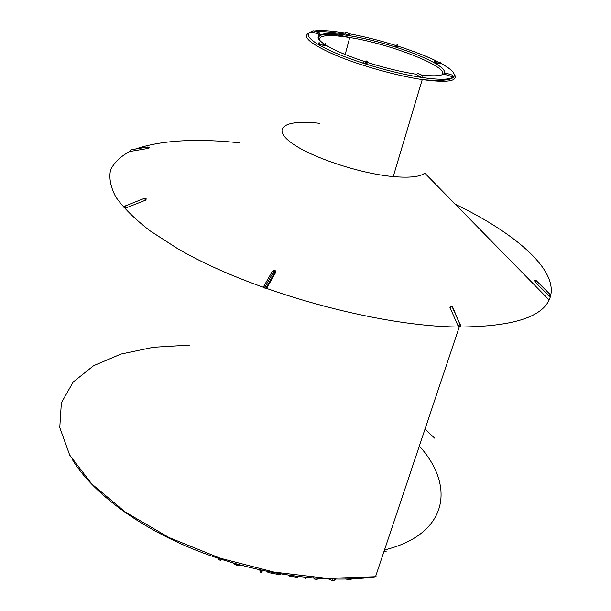 <?xml version="1.0" encoding="UTF-8"?>
<svg xmlns="http://www.w3.org/2000/svg" width="611" height="611" viewBox="0 0 611 611"><rect width="100%" height="100%" fill="white"/><g stroke="black" fill="none" stroke-linecap="round" stroke-linejoin="round"><path stroke-width="0.92" d="M455.317 204.265C517.509 234.227 561.639 272.743 549.144 299.963C541.079 317.575 511.346 326.595 459.938 327.03L459.235 327.022C377.522 326.587 250.082 291.157 177.381 248.486L149.748 230.63C134.641 218.853 123.346 207.671 115.861 197.07C110.553 186.974 108.796 177.893 110.591 169.843C114.242 162.45 120.749 156.256 130.135 151.253L131.128 149.779L147.778 146.991L131.136 149.771L130.838 151.314L147.488 148.542L147.961 146.976M135.359 149.069C161.151 140.27 196.047 138.201 240.047 142.867M457.929 325.579L460.098 324.693L459.93 327.022L460.48 324.747L460.671 325.61L459.938 327.022L457.929 325.579L449.971 307.539L450.712 306.172L452.125 306.669L460.121 324.693L452.14 306.669L449.971 307.539M549.144 299.963L424.782 173.119C420.124 176.816 409.683 177.984 393.476 176.61L393.24 176.587C358.833 173.532 308.143 156.294 289.988 141.752C271.299 127.157 287.078 119.336 319.477 123.315M149.328 147.915L147.488 148.542M130.838 151.314L130.135 151.253M124.018 207.839L125.171 205.983L126.11 207.885L124.018 207.839L124.041 207.205M145.899 198.728L146.357 198.965L145.449 200.202L144.501 198.3L125.163 205.976L144.181 198.43M126.11 207.885L145.449 200.202M267.144 287.476L265.968 288.201L264.777 288.079L263.807 286.276L265.586 285.803L274.278 270.597L265.586 285.803L267.144 287.476L275.79 272.254L274.278 270.597L272.483 271.078L263.983 285.963M275.286 270.726L275.79 272.254M550.404 296.618L550.312 294.647L550.404 296.61L549.174 295.999L535.259 282.152L534.465 280.525M374.192 576.983L373.252 577.311M362.957 578.22L375.452 576.807M375.505 576.761L375.643 576.356M398.151 46.375L396.776 47.192L393.958 46.291L396.363 45.634L396.776 47.192M441.157 63.559L433.581 62.421C442.96 67.63 446.297 71.487 443.609 73.977C440.752 76.062 433.161 76.36 420.834 74.886M349.568 35.262L349.37 35.667L347.376 35.033L344.222 32.895C330.604 30.642 320.515 30.031 313.978 31.031M422.277 77.093L422.064 77.528C439.24 79.98 449.65 79.82 453.293 77.062L443.609 73.977M367.707 62.773L365.997 63.788L364.049 63.498C384.938 70.12 404.276 74.794 422.064 77.528L419.856 76.826L416.099 74.237C401.251 71.907 385.129 68.027 367.73 62.574M365.309 61.894L365.706 61.971M325.907 45.222L326.289 45.413L325.694 45.665L317.483 44.015C327.908 50.285 343.428 56.777 364.049 63.498L362.865 62.788L363.553 61.848L364.683 61.635L365.523 62.07L365.997 63.788M324.357 44.191C317.583 39.555 316.292 36.393 320.485 34.705L311.175 31.734C305.752 33.834 307.852 37.928 317.483 44.015M221.381 559.393L220.739 560.409L219.082 559.852L219.395 558.737M220.739 560.409L221.052 559.286M219.082 559.852L218.257 558.362M218.387 558.935L218.524 558.454M240.757 565.19L236.266 565.183L232.814 562.93M234.441 564.404L234.7 563.487M239.772 565.503L239.924 564.961M238.076 565.549L238.366 564.526M236.266 565.183L236.594 564.029M336.027 579.19L333.988 580.45L331.895 580.374L332.292 579.129M333.988 580.45L334.4 579.175M331.895 580.374L327.74 578.678M329.825 579.824L330.062 579.068M335.439 579.908L335.668 579.19M280.923 574.073L280.732 574.714L279.174 574.607L268.023 572.53L267.351 571.537M279.174 574.607L279.41 573.813M268.023 572.53L268.267 571.72M297.618 576.524L297.313 577.296L289.751 576.257L288.216 575.234M297.313 577.296L297.557 576.517M289.751 576.257L289.988 575.493M317.499 578.449L317.216 579.365L314.696 579.159L313.229 577.685M307.47 577.616L305.699 578.38L304.522 577.517M314.696 579.159L314.978 578.266M305.699 578.38L305.981 577.471M262.226 570.139L262.05 572.156L260.805 572.522L259.637 569.88M262.455 570.796L261.202 571.163L260.591 569.78M260.805 572.522L261.202 571.163M351.722 578.945L349.988 580.045L345.582 578.968M149.092 147.541L147.77 146.999L148.733 147.213M124.01 207.832L124.873 206.121M145.685 198.292L144.501 198.3L145.693 198.3M264.8 288.087L265.609 285.811L264.777 288.079M274.82 270.49L274.255 270.589L274.69 270.115M451.269 305.951L452.499 306.722L460.534 325.61M536.321 280.716L534.327 280.609L536.412 280.808L550.312 294.647L536.412 280.8L535.259 282.152M424.989 429.182L434.742 438.217M383.868 551.802L386.328 551.137M320.485 34.705C325.495 33.017 335.126 33.338 349.377 35.667C363.766 38.103 378.996 41.853 395.057 46.91C411.058 52.019 423.897 57.19 433.581 62.421M453.293 77.062C456.226 74.13 452.247 69.662 441.348 63.651L441.165 63.552M439.454 62.635C428.639 57.067 414.884 51.591 398.181 46.215M395.111 45.245C379.156 40.295 363.805 36.454 349.072 33.72M364.675 61.589C347.789 56.006 334.996 50.614 326.289 45.413L325.923 45.183M312.129 31.428L311.175 31.734M189.631 345.1L153.483 347.254L120.963 354.067L93.636 365.676L73.19 382.028L61.36 402.863L59.771 427.555L69.692 455.065L91.696 483.889L125.377 512.11L169.087 537.565L219.929 558.141L274.072 572.11L327.259 578.403L376.162 576.723M394.072 46.23L396.806 47.085M436.941 62.628L438.843 63.582M454.89 75.222C457.471 81.385 446.672 82.852 422.484 79.629L422.247 79.598C396.592 75.802 360.192 65.56 335.63 55.227C310.449 44.107 301.628 36.645 309.166 32.841M311.663 32.154L312.29 32.039M315.925 31.65C322.768 31.291 331.964 32.07 343.527 33.979M441.791 74.886C451.529 67.859 390.903 43.847 349.713 37.538C330.131 34.445 319.958 35.048 319.202 39.356M323.433 44.611L324.655 45.497M347.376 35.033L349.431 33.926L349.37 35.667M349.339 33.872L346.17 32.055L344.13 33.154M318.614 34.399L319.576 32.811L319.759 34.682M319.385 32.75L313.168 30.771L312.198 32.352M325.694 45.665L325.701 45.649C325.716 43.328 325.197 43.022 324.151 44.725M318.094 43.763C319.133 42.052 319.652 42.365 319.637 44.687L325.701 45.649L325.449 43.709M367.677 62.887L367.203 61.169L364.66 61.627M421.964 75.535L418.161 73.351L415.969 74.58M419.856 76.826L422.064 75.588L422.064 77.528M452.216 75.092L445.656 72.999L444.854 74.664M451.521 76.795L452.316 75.122L452.659 77.07M433.963 62.154C435.078 60.573 435.635 60.871 435.635 63.055L440.982 63.903C440.989 61.726 440.424 61.421 439.309 63.002M440.982 63.918L440.691 62.062M398.128 46.459L397.715 44.916L395.47 45.229M452.812 307.417L451.598 306.035M549.174 295.999L550.312 294.639L549.938 296.602M72.022 459.037C91.665 491.901 137.551 526.942 196.65 550.48C255.734 573.851 323.883 584.024 375.49 576.807L459.235 327.022M418.703 53.432C462.29 70.135 468.645 83.99 422.247 79.598L393.24 176.587M345.192 54.494L349.713 37.538C324.204 30.94 309.914 34.819 324.41 44.091M419.329 446.053C455.241 485.615 448.695 534.113 384.487 549.961M325.953 45.099C332.3 49.048 341.541 53.272 353.67 57.778M365.79 61.986L367.173 62.437M311.9 31.764L312.832 30.848M366.776 60.871L367.203 61.169L365.523 62.07L365.263 63.788M444.25 73.969L445.518 73.007M396.142 47.177L396.363 45.634L397.715 44.916L397.356 44.664M195.741 550.114L194.504 549.602M349.988 580.045L350.324 578.999M149 147.648L148.931 148.213M145.823 198.468L145.609 200.133M275.011 270.268L275.34 271.292L265.968 288.201M273.927 270.345L274.461 270.115M534.801 280.64L536.382 280.762"/></g></svg>
